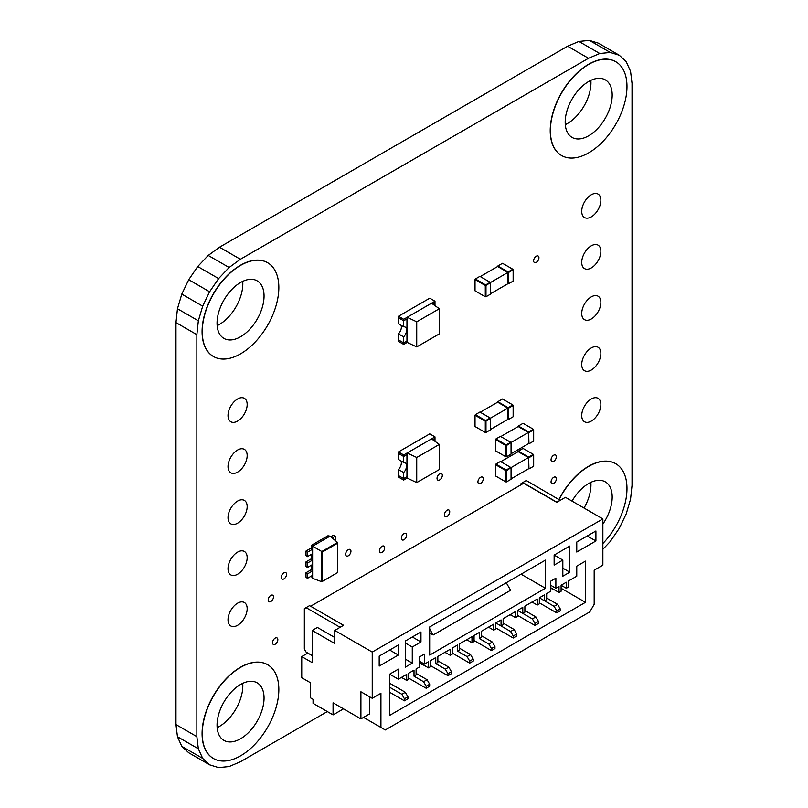 <?xml version="1.0" encoding="UTF-8"?>
<svg xmlns="http://www.w3.org/2000/svg" width="808" height="808" viewBox="0 0 808 808"><rect width="100%" height="100%" fill="white"/><g stroke="black" fill="none" stroke-linecap="round" stroke-linejoin="round"><path stroke-width="1.21" d="M612.181 95.071A33.229 19.19 120 0 0 605.303 79.861A33.229 19.19 120 0 0 579.69 88.759A33.229 19.19 120 0 0 565.186 122.2A33.229 19.19 120 0 0 572.074 137.421A33.229 19.19 120 0 0 597.678 128.512A33.229 19.19 120 0 0 612.181 95.071M565.287 124.644A33.229 19.19 120 0 0 590.951 82.81A33.229 19.19 120 0 0 590.85 80.366M561.52 155.489A54.156 31.27 -60 0 1 561.429 155.439A54.156 31.27 -60 0 1 550.218 130.643A54.156 31.27 -60 0 1 573.862 76.144A54.156 31.27 -60 0 1 615.595 61.63A54.156 31.27 -60 0 1 615.676 61.681M550.389 130.744A54.156 31.27 120 0 0 561.611 155.54A54.156 31.27 120 0 0 603.344 141.026A54.156 31.27 120 0 0 626.978 86.527A54.156 31.27 120 0 0 615.767 61.731A54.156 31.27 120 0 0 574.034 76.245A54.156 31.27 120 0 0 550.389 130.744M264.054 296.061A33.229 19.19 120 0 0 257.166 280.851A33.229 19.19 120 0 0 231.563 289.749A33.229 19.19 120 0 0 217.049 323.2A33.229 19.19 120 0 0 223.937 338.411A33.229 19.19 120 0 0 249.541 329.502A33.229 19.19 120 0 0 264.054 296.061M217.15 325.634A33.229 19.19 120 0 0 242.814 283.8A33.229 19.19 120 0 0 242.713 281.366M213.383 356.479A54.156 31.27 -60 0 1 213.302 356.429A54.156 31.27 -60 0 1 202.081 331.644A54.156 31.27 -60 0 1 225.725 277.134A54.156 31.27 -60 0 1 267.458 262.63A54.156 31.27 -60 0 1 267.539 262.681M202.252 331.734A54.156 31.27 120 0 0 213.474 356.53A54.156 31.27 120 0 0 255.207 342.026A54.156 31.27 120 0 0 278.841 287.517A54.156 31.27 120 0 0 267.63 262.731A54.156 31.27 120 0 0 225.897 277.235A54.156 31.27 120 0 0 202.252 331.734M264.054 698.062A33.229 19.19 120 0 0 257.166 682.841A33.229 19.19 120 0 0 231.553 691.749A33.229 19.19 120 0 0 217.049 725.19A33.229 19.19 120 0 0 223.937 740.401A33.229 19.19 120 0 0 249.541 731.503A33.229 19.19 120 0 0 264.054 698.062M217.15 727.634A33.229 19.19 120 0 0 242.814 685.8A33.229 19.19 120 0 0 242.713 683.356M213.383 758.48A54.156 31.27 -60 0 1 213.302 758.429A54.156 31.27 -60 0 1 202.081 733.634A54.156 31.27 -60 0 1 225.725 679.134A54.156 31.27 -60 0 1 267.458 664.62A54.156 31.27 -60 0 1 267.539 664.671M202.252 733.735A54.156 31.27 120 0 0 213.474 758.53A54.156 31.27 120 0 0 255.207 744.016A54.156 31.27 120 0 0 278.841 689.517A54.156 31.27 120 0 0 267.63 664.721A54.156 31.27 120 0 0 225.897 679.235A54.156 31.27 120 0 0 202.252 733.735M602.869 524.069A33.229 19.19 120 0 0 612.181 497.061A33.229 19.19 120 0 0 605.303 481.851A33.229 19.19 120 0 0 572.024 501.111M584.022 508.04A33.229 19.19 120 0 0 590.951 484.8A33.229 19.19 120 0 0 590.85 482.366M602.869 543.511A54.156 31.27 120 0 0 626.978 488.517A54.156 31.27 120 0 0 615.767 463.731A54.156 31.27 120 0 0 559.166 499.516M538.946 257.752A3.757 2.171 120 0 0 538.168 256.035A3.757 2.171 120 0 0 535.28 257.035A3.757 2.171 120 0 0 533.634 260.812A3.757 2.171 120 0 0 534.411 262.539A3.757 2.171 120 0 0 537.31 261.529A3.757 2.171 120 0 0 538.946 257.752M273.488 596.93A3.757 2.171 120 0 0 272.72 595.213A3.757 2.171 120 0 0 269.821 596.213A3.757 2.171 120 0 0 268.185 600.001A3.757 2.171 120 0 0 268.963 601.718A3.757 2.171 120 0 0 271.852 600.708A3.757 2.171 120 0 0 273.488 596.93M556.348 456.742A3.757 2.171 120 0 0 555.571 455.015A3.757 2.171 120 0 0 552.682 456.025A3.757 2.171 120 0 0 551.046 459.803A3.757 2.171 120 0 0 551.824 461.519A3.757 2.171 120 0 0 554.712 460.52A3.757 2.171 120 0 0 556.348 456.742M350.955 551.207A3.757 2.171 120 0 0 350.177 549.49A3.757 2.171 120 0 0 347.278 550.49A3.757 2.171 120 0 0 345.642 554.268A3.757 2.171 120 0 0 346.42 555.985A3.757 2.171 120 0 0 349.319 554.985A3.757 2.171 120 0 0 350.955 551.207M449.733 511.757A3.757 2.171 120 0 0 448.955 510.04A3.757 2.171 120 0 0 446.066 511.05A3.757 2.171 120 0 0 444.43 514.827A3.757 2.171 120 0 0 445.208 516.544A3.757 2.171 120 0 0 448.097 515.534A3.757 2.171 120 0 0 449.733 511.757M406.656 535.128A3.757 2.171 120 0 0 405.879 533.411A3.757 2.171 120 0 0 402.98 534.411A3.757 2.171 120 0 0 401.344 538.189A3.757 2.171 120 0 0 402.121 539.906A3.757 2.171 120 0 0 405.02 538.906A3.757 2.171 120 0 0 406.656 535.128M442.34 475.326A3.757 2.171 120 0 0 441.562 473.609A3.757 2.171 120 0 0 438.663 474.619A3.757 2.171 120 0 0 437.027 478.397A3.757 2.171 120 0 0 437.805 480.114A3.757 2.171 120 0 0 440.703 479.104A3.757 2.171 120 0 0 442.34 475.326M384.689 547.824A3.757 2.171 120 0 0 383.911 546.107A3.757 2.171 120 0 0 381.022 547.107A3.757 2.171 120 0 0 379.376 550.884A3.757 2.171 120 0 0 380.154 552.601A3.757 2.171 120 0 0 383.053 551.601A3.757 2.171 120 0 0 384.689 547.824M286.547 574.316A3.757 2.171 120 0 0 285.769 572.599A3.757 2.171 120 0 0 282.881 573.609A3.757 2.171 120 0 0 281.234 577.387A3.757 2.171 120 0 0 282.012 579.104A3.757 2.171 120 0 0 284.911 578.094A3.757 2.171 120 0 0 286.547 574.316M483.245 478.851A3.757 2.171 120 0 0 482.467 477.124A3.757 2.171 120 0 0 479.578 478.134A3.757 2.171 120 0 0 477.932 481.911A3.757 2.171 120 0 0 478.71 483.628A3.757 2.171 120 0 0 481.608 482.629A3.757 2.171 120 0 0 483.245 478.851M556.348 478.851A3.757 2.171 120 0 0 555.571 477.134A3.757 2.171 120 0 0 552.682 478.134A3.757 2.171 120 0 0 551.046 481.911A3.757 2.171 120 0 0 551.824 483.628A3.757 2.171 120 0 0 554.712 482.629A3.757 2.171 120 0 0 556.348 478.851M277.841 639.643A3.757 2.171 120 0 0 277.063 637.926A3.757 2.171 120 0 0 274.175 638.926A3.757 2.171 120 0 0 272.538 642.703A3.757 2.171 120 0 0 273.316 644.43A3.757 2.171 120 0 0 276.205 643.42A3.757 2.171 120 0 0 277.841 639.643M247.167 608.717A13.544 7.817 120 0 0 244.359 602.515A13.544 7.817 120 0 0 233.926 606.141A13.544 7.817 120 0 0 228.018 619.766A13.544 7.817 120 0 0 230.825 625.968A13.544 7.817 120 0 0 241.259 622.342A13.544 7.817 120 0 0 247.167 608.717M247.167 404.505A13.544 7.817 120 0 0 244.359 398.304A13.544 7.817 120 0 0 233.926 401.93A13.544 7.817 120 0 0 228.018 415.554A13.544 7.817 120 0 0 230.825 421.756A13.544 7.817 120 0 0 241.259 418.13A13.544 7.817 120 0 0 247.167 404.505M247.167 455.55A13.544 7.817 120 0 0 244.359 449.359A13.544 7.817 120 0 0 233.926 452.985A13.544 7.817 120 0 0 228.018 466.61A13.544 7.817 120 0 0 230.825 472.811A13.544 7.817 120 0 0 241.259 469.175A13.544 7.817 120 0 0 247.167 455.55M247.167 506.606A13.544 7.817 120 0 0 244.359 500.404A13.544 7.817 120 0 0 233.926 504.041A13.544 7.817 120 0 0 228.018 517.665A13.544 7.817 120 0 0 230.825 523.857A13.544 7.817 120 0 0 241.259 520.231A13.544 7.817 120 0 0 247.167 506.606M247.167 557.661A13.544 7.817 120 0 0 244.359 551.46A13.544 7.817 120 0 0 233.926 555.086A13.544 7.817 120 0 0 228.018 568.711A13.544 7.817 120 0 0 230.825 574.912A13.544 7.817 120 0 0 241.259 571.286A13.544 7.817 120 0 0 247.167 557.661M600.869 404.505A13.544 7.817 120 0 0 598.061 398.304A13.544 7.817 120 0 0 587.628 401.93A13.544 7.817 120 0 0 581.72 415.554A13.544 7.817 120 0 0 584.527 421.756A13.544 7.817 120 0 0 594.961 418.13A13.544 7.817 120 0 0 600.869 404.505M600.869 200.293A13.544 7.817 120 0 0 598.072 194.092A13.544 7.817 120 0 0 587.638 197.718A13.544 7.817 120 0 0 581.72 211.343A13.544 7.817 120 0 0 584.527 217.544A13.544 7.817 120 0 0 594.961 213.918A13.544 7.817 120 0 0 600.869 200.293M600.869 251.349A13.544 7.817 120 0 0 598.061 245.147A13.544 7.817 120 0 0 587.628 248.773A13.544 7.817 120 0 0 581.72 262.398A13.544 7.817 120 0 0 584.527 268.599A13.544 7.817 120 0 0 594.961 264.974A13.544 7.817 120 0 0 600.869 251.349M600.869 302.394A13.544 7.817 120 0 0 598.061 296.203A13.544 7.817 120 0 0 587.628 299.829A13.544 7.817 120 0 0 581.72 313.454A13.544 7.817 120 0 0 584.527 319.655A13.544 7.817 120 0 0 594.961 316.019A13.544 7.817 120 0 0 600.869 302.394M600.869 353.45A13.544 7.817 120 0 0 598.061 347.258A13.544 7.817 120 0 0 587.628 350.884A13.544 7.817 120 0 0 581.72 364.509A13.544 7.817 120 0 0 584.527 370.7A13.544 7.817 120 0 0 594.961 367.074A13.544 7.817 120 0 0 600.869 353.45M558.985 499.415A54.156 31.27 -60 0 1 615.585 463.63A54.156 31.27 -60 0 1 615.676 463.681M327.321 711.575L240.38 761.772L229.108 766.56L218.614 767.6L209.605 764.822L202.687 758.409L198.344 748.794L196.859 736.644L196.859 334.653L198.344 320.796L202.687 306.161L209.605 291.769L218.625 278.578L229.118 267.499L240.38 259.277L588.507 58.287L599.778 53.5L610.272 52.459L619.281 55.247L626.2 61.66L630.543 71.266L632.028 83.416L632.028 485.406L630.543 499.263L626.2 513.898L619.281 528.291L610.272 541.481L602.869 549.288M240.38 259.277L219.493 247.218L208.222 255.439L229.118 267.499M208.222 255.439L197.728 266.519L218.625 278.578M197.728 266.519L188.719 279.709L209.605 291.769M188.719 279.709L181.8 294.102L202.687 306.161M181.8 294.102L177.457 308.737L198.344 320.796M177.457 308.737L175.972 322.594L196.859 334.653M175.972 322.594L175.972 724.584L196.859 736.644M175.972 724.584L177.457 736.734L198.344 748.794M177.457 736.734L181.8 746.34L202.687 758.409M181.8 746.34L188.719 752.753L209.605 764.822M610.272 52.459L589.385 40.4L598.395 43.178L619.281 55.247M589.385 40.4L578.881 41.44L599.778 53.5M578.881 41.44L567.62 46.228L588.507 58.287M567.62 46.228L219.493 247.218M416.726 482.598L407.171 478.084L407.171 452.965L431.533 438.896L439.35 444.41L439.35 469.539L416.726 482.598L416.726 457.479L439.35 444.41M407.171 452.965L416.726 457.479M407.171 478.063L403.687 480.073L403.687 478.568L406.979 476.669L406.979 454.561L403.687 456.459L403.687 454.954L434.987 436.886L434.987 438.391L432.694 439.714M403.687 454.954L398.465 451.935L429.765 433.866L434.987 436.886M398.465 451.935L398.465 453.45L403.687 456.459M403.687 478.568L406.959 476.659L406.959 454.571M403.667 478.558L398.425 475.559L398.465 477.063L403.687 480.073M434.987 441.33L434.987 438.391M398.425 453.45L403.657 456.459L403.657 462.489L398.425 459.479L398.425 453.45M403.657 478.568L403.657 472.539A6.646 3.838 120 0 0 405.202 462.782A6.646 3.838 120 0 0 403.657 462.489M398.425 475.559L398.425 469.529A6.646 3.838 120 0 0 401.01 460.964M403.657 472.539L398.425 469.529M416.726 346.925L407.171 342.41L407.171 317.291L431.533 303.222L439.35 308.737L439.35 333.866L416.726 346.925L416.726 321.806L439.35 308.737M407.171 317.291L416.726 321.806M407.171 342.39L403.687 344.4L403.687 342.895L406.979 340.996L406.979 318.887L403.687 320.786L403.687 319.281L434.987 301.212L434.987 302.717L432.694 304.04M403.687 319.281L398.465 316.261L429.765 298.192L434.987 301.212M398.465 316.261L398.465 317.776L403.687 320.786M403.687 342.895L403.657 336.865L398.435 333.856L398.435 339.885L403.657 342.895L406.959 340.986L406.959 318.897M398.465 339.905L398.465 341.39L403.687 344.4M434.987 305.656L434.987 302.717M403.657 336.865A6.646 3.838 120 0 0 405.202 327.109A6.646 3.838 120 0 0 403.657 326.816L403.657 320.786L398.465 317.756M403.657 326.816L398.435 323.806L398.435 317.776M398.435 333.856A6.646 3.838 120 0 0 401.01 325.291M310.615 606.253L523.675 483.245L556.742 502.344L565.449 497.314L602.869 518.918L372.236 652.076L334.805 630.472L343.511 625.251L309.565 605.646L304.343 608.666L304.343 649.066L306.091 652.076L312.181 655.601M340.027 627.452L343.511 625.251M372.236 652.076L372.236 698.304L360.913 691.779L360.913 718.908L333.068 702.829L333.068 714.888L313.049 703.334L313.049 699.314L310.434 697.809L310.434 682.73L301.738 677.71L301.738 656.601L312.181 662.631L312.181 630.472L334.805 643.542L334.805 630.472M562.833 576.205L569.802 572.185L569.802 546.057L554.136 555.096L554.136 565.095L562.833 560.075L562.833 576.205M539.34 602.839L556.742 612.888L560.227 610.878L560.227 608.868L556.742 610.878L554.136 606.354L539.34 597.809L544.562 594.799L544.562 600.829L546.652 599.617L546.652 593.587L550.652 591.274L550.652 581.225L555.874 578.215L555.874 588.264L559.005 586.457L559.005 592.486L550.652 587.658M561.095 588.264L585.467 602.334L585.467 561.126L576.76 566.155L576.76 576.205L568.408 581.033L568.408 587.062L566.317 588.264L561.095 585.245L561.095 591.284L559.005 592.486M561.095 585.245L566.317 582.235L566.317 588.264M585.467 602.334L389.638 715.393L389.638 674.185L398.344 669.165L398.344 679.215L406.697 674.387L406.697 680.417L408.787 679.215L408.787 673.185L414.009 670.165L414.009 676.195L416.1 674.993L416.1 668.963L419.231 667.155L419.231 657.106L424.452 654.086L424.452 664.136L428.452 661.833L428.452 667.862L430.543 666.65L430.543 660.621L435.764 657.611L435.764 663.641L437.855 662.429L437.855 656.399L450.218 649.268L450.218 655.298L452.308 654.086L452.308 648.056L457.53 645.047L457.53 651.076L459.611 649.864L459.611 643.835L471.973 636.704L471.973 642.734L474.064 641.532L474.064 635.502L479.285 632.482L479.285 638.512L481.376 637.31L481.376 631.28L493.728 624.14L493.728 630.169L488.507 627.16M495.819 627.957L513.231 638.007L516.706 635.997L516.706 633.987L513.231 635.997L510.616 631.482L495.819 622.938L495.819 628.967L493.728 630.169M495.819 622.938L501.041 619.918L501.041 625.947L495.819 622.938M517.575 615.403L534.987 625.453L538.471 623.443L538.471 621.433L534.987 623.443L532.371 618.918L517.575 610.373L517.575 616.403L515.494 617.605L515.494 611.575L503.131 618.716L503.131 624.746L501.041 625.947M517.575 610.373L522.796 607.364L522.796 613.393L517.575 610.373M544.562 600.829L539.34 597.809L539.34 603.839L537.249 605.051L537.249 599.021L524.887 606.151L524.887 612.181L522.796 613.393M595.91 540.976L595.91 530.977L576.76 542.037L576.76 552.036L595.91 540.976L587.244 535.977M429.674 655.096L429.674 626.957L545.43 560.126L545.43 588.264L429.674 655.096M398.344 645.047L398.344 655.046L379.194 666.095L379.194 656.096L398.344 645.047M405.303 667.155L405.303 641.027L420.968 631.977L420.968 641.976L412.272 647.006L412.272 663.136L405.303 667.155M372.236 698.304L380.932 693.284L380.932 727.452L385.285 729.967L589.82 611.878L594.173 604.344L594.173 570.175L602.869 565.145L602.869 518.918M560.227 500.334L526.281 480.528L521.059 483.548L521.059 484.75M556.742 502.344L560.227 500.132M556.742 502.142L522.796 482.538M307.828 653.086L301.738 656.601M340.027 627.26L306.091 607.656M334.805 637.512L317.403 627.452L312.181 630.472M369.62 696.799L369.62 713.888L360.913 718.908M333.068 714.888L343.511 708.858M554.177 555.076L562.833 560.075M474.064 640.522L491.466 650.571L494.951 648.561L494.951 646.552L492.335 642.027L481.376 635.704M452.308 653.086L469.711 663.136L473.195 661.126L473.195 659.116L470.579 654.591L459.611 648.258M430.543 665.651L447.955 675.7L451.43 673.69L451.43 671.68L448.824 667.155L437.855 660.823M408.787 678.205L426.19 688.254L429.674 686.245L429.674 684.235L427.068 679.72L416.1 673.387M389.638 692.274L404.434 700.819L407.919 698.809L407.919 696.799L405.303 692.274L389.638 683.235M429.674 632.987L433.159 634.997L510.616 590.274L506.262 582.74M521.059 574.195L545.43 588.264M389.678 650.046L398.344 655.046M412.312 636.977L420.968 641.976M412.272 647.006L405.303 642.986M569.802 572.185L562.833 568.165M560.227 608.868L557.611 604.344L546.652 598.011M556.742 610.878L556.742 612.888M538.471 621.433L535.856 616.908L524.887 610.575M534.987 623.443L534.987 625.453M516.706 633.987L514.1 629.472L503.131 623.14M513.231 635.997L513.231 638.007M494.951 646.552L491.466 648.561L491.466 650.571M491.466 648.561L488.86 644.037L479.285 638.512M473.195 659.116L469.711 661.126L469.711 663.136M469.711 661.126L467.095 656.601L457.53 651.076M451.43 671.68L447.955 673.69L447.955 675.7M447.955 673.69L445.339 669.165L435.764 663.641M429.674 684.235L426.19 686.245L426.19 688.254M426.19 686.245L423.584 681.73L414.009 676.195M407.919 696.799L404.434 698.809L404.434 700.819M404.434 698.809L401.829 694.284L389.638 687.255M433.159 634.997L429.674 628.967M363.529 717.403L380.932 727.452M412.272 663.136L405.303 659.116M398.344 679.215L389.638 674.185M554.136 606.354L557.611 604.344M532.371 618.918L535.856 616.908M510.616 631.482L514.1 629.472M488.86 644.037L492.335 642.027M467.095 656.601L470.579 654.591M445.339 669.165L448.824 667.155M423.584 681.73L427.068 679.72M401.829 694.284L405.303 692.274M401.475 677.407L406.697 680.417M400.95 677.71L402.344 677.912M550.652 588.264L554.652 589.971M550.652 585.245L555.874 588.264M424.452 664.136L419.231 661.126M419.231 662.53L428.452 667.862M419.231 663.136L424.109 665.348M531.502 602.334L532.896 602.536M537.249 605.051L532.028 602.031M444.996 652.278L450.218 655.298M444.471 652.581L445.864 652.783M509.747 614.898L511.141 615.1M515.494 617.605L510.272 614.595M466.751 639.714L471.973 642.734M466.226 640.017L467.62 640.219M487.992 627.462L489.375 627.654M306 572.741L306 577.154L307.394 578.366L312.615 575.346L312.615 570.923L311.221 569.721L306 572.741L307.394 573.943L312.615 570.923M307.394 573.943L307.394 578.366M306 561.883L306 566.307L307.394 567.509L312.615 564.499L312.615 560.075L311.221 558.863L306 561.883L307.394 563.085L312.615 560.075M307.394 563.085L307.394 567.509M311.242 545.41L312.615 546.208L330.017 536.159L327.947 535.765L311.242 545.41L311.242 548.026L306 551.026L306 555.45L307.394 556.651L312.615 553.642L312.615 549.218L311.221 548.016M311.242 554.44L311.242 558.884M311.242 565.287L311.242 569.741M311.242 576.144L312.615 578.366L312.615 546.208L321.806 551.51L321.806 581.74L337.542 572.66L337.542 542.431L321.806 551.51L322.533 551.935L337.502 543.289L337.542 542.431L330.017 536.159M337.502 543.289L337.502 572.64L321.806 581.74L312.615 578.366M322.533 551.935L322.533 581.275M335.239 540.512L335.239 536.159L333.159 535.351L330.735 536.744M332.159 537.936L335.239 536.159M306 551.026L307.394 552.238L312.615 549.218M307.394 552.238L307.394 556.651M510.696 467.418L506.172 470.034L495.9 464.105L500.425 461.489L511.05 467.62L528.452 457.57L518.18 451.642L500.778 461.691M511.05 478.871L528.452 468.822L528.452 457.57M518.009 451.339L528.624 457.469L528.977 468.923L528.624 457.065L518.362 451.137L518.009 451.743M511.05 467.62L506.525 470.63L506.172 470.034M511.05 468.024L511.05 479.275L506.525 481.891L506.525 470.63M495.9 464.105L495.556 464.701L505.828 470.63L505.828 481.891L506.525 481.891M505.828 481.891L495.556 475.962L495.556 464.701M528.977 457.671L533.674 454.954L533.674 466.216L528.977 468.923M533.674 454.954L533.33 454.359L528.624 457.065M533.33 454.359L523.059 448.42L518.362 451.137M510.696 442.289L506.172 444.905L495.9 438.976L500.425 436.36L511.05 442.491L528.452 432.442L518.18 426.513L500.778 436.562M511.05 453.753L528.452 443.703L528.452 432.442M518.009 426.21L528.624 432.341L528.977 443.804L528.624 431.947L518.362 426.018L518.009 426.614M511.05 442.491L506.525 445.511L506.172 444.905M511.05 442.895L511.05 454.157L506.525 456.762L506.525 445.511M495.9 438.976L495.556 439.582L505.828 445.511L505.828 456.762L506.525 456.762M505.828 456.762L495.556 450.834L495.556 439.582M528.977 432.543L533.674 429.836L533.674 441.087L528.977 443.804M533.674 429.836L533.33 429.23L528.624 431.947M533.33 429.23L523.059 423.301L518.362 426.018M490.163 417.968L485.638 420.584L475.367 414.656L479.891 412.04L490.506 418.17L507.919 408.121L497.647 402.192L480.245 412.242M490.506 429.432L507.919 419.372L507.919 408.121M497.476 401.889L508.091 408.02L508.444 419.473L508.091 407.616L497.819 401.687L497.476 402.293M490.506 418.17L485.982 421.19L485.638 420.584M490.506 418.574L490.506 429.826L485.982 432.442L485.982 421.19M475.367 414.656L475.023 415.261L485.285 421.19L485.285 432.442L485.982 432.442M485.285 432.442L475.023 426.513L475.023 415.261M508.444 408.222L513.141 405.505L513.141 416.766L508.444 419.473M513.141 405.505L512.797 404.909L508.091 407.616M512.797 404.909L502.526 398.98L497.819 401.687M490.163 282.295L485.638 284.911L475.367 278.982L479.891 276.366L490.517 282.497L507.919 272.447L497.647 266.519L480.245 276.568M490.517 293.759L507.919 283.709L507.919 272.447M497.476 266.216L508.091 272.346L508.444 283.8L508.091 271.942L497.819 266.014L497.476 266.62M490.517 282.497L485.982 285.517L485.638 284.911M490.517 282.901L490.517 294.152L485.982 296.768L485.982 285.517M475.367 278.982L475.023 279.588L485.285 285.517L485.285 296.768L485.982 296.768M485.285 296.768L475.023 290.84L475.023 279.588M508.444 272.549L513.141 269.832L513.141 281.093L508.444 283.8M513.141 269.832L512.797 269.236L508.091 271.942M512.797 269.236L502.526 263.307L497.819 266.014"/></g></svg>
